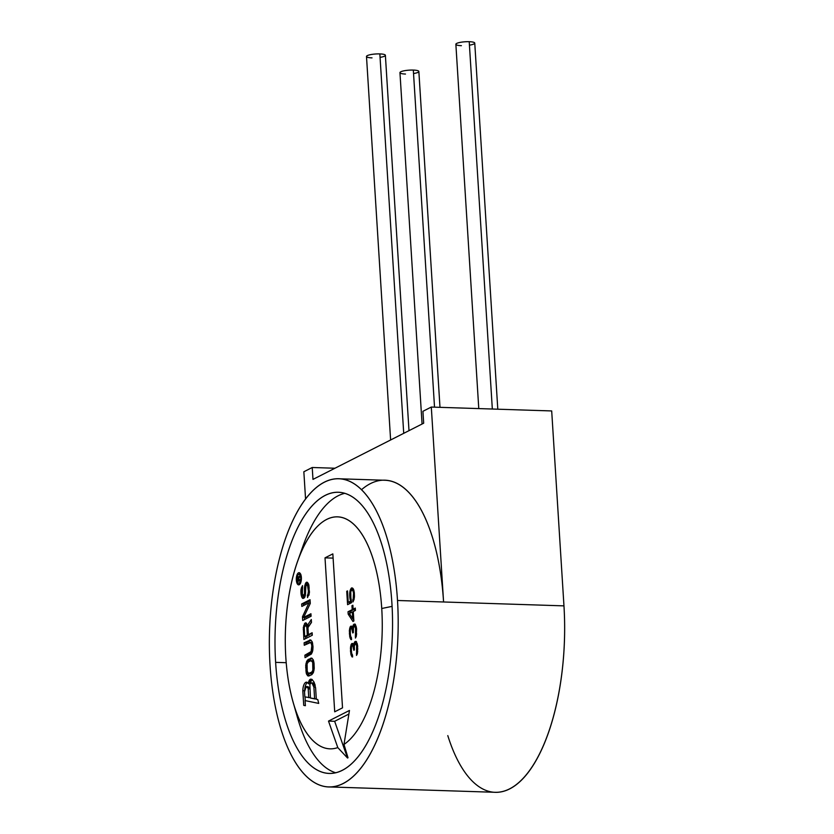 <?xml version="1.0" encoding="UTF-8"?>
<svg xmlns="http://www.w3.org/2000/svg" width="834" height="834" viewBox="0 0 834 834"><rect width="100%" height="100%" fill="white"/><g stroke="black" fill="none" stroke-linecap="round" stroke-linejoin="round"><path stroke-width="1.25" d="M305.619 622.842L304.9 623.206L306.182 622.988L307.433 625.333L311.301 619.537L311.478 622.425L307.944 627.627L308.382 634.653L312.135 632.745L312.291 635.227L303.899 639.48L303.326 627.418L304.9 623.206L303.326 627.418L303.899 639.48L312.291 635.227L312.135 632.745L308.382 634.653L312.197 633.715L308.382 634.653L307.944 627.627L311.478 622.425L311.301 619.537L307.433 625.333L309.268 625.396L311.457 622.112L309.268 625.396L307.433 625.333L305.619 622.842M343.983 744.439A116.041 48.382 -88.1 0 0 381.743 608.497A116.041 48.382 -88.1 0 0 381.201 601.418A116.041 48.382 -88.1 0 0 325.135 520.26A116.041 48.382 -88.1 0 0 285.801 657.192A116.041 48.382 -88.1 0 0 286.343 664.271A116.041 48.382 -88.1 0 0 337.791 747.587L328.502 721.097L349.467 710.453L343.983 744.439A116.041 48.382 -88.1 0 0 381.743 608.497L392.084 606.37L381.743 608.497A116.041 48.382 -88.1 0 0 381.201 601.418A116.041 48.382 -88.1 0 0 346.225 519.071A116.041 48.382 -88.1 0 0 297.623 561.167A116.041 48.382 -88.1 0 0 285.801 657.192A116.041 48.382 -88.1 0 0 286.343 664.271A116.041 48.382 -88.1 0 0 293.078 702.03A116.041 48.382 -88.1 0 0 337.791 747.587L347.528 758.012L334.653 721.295L328.502 721.097L337.791 747.587L347.528 758.012A127.748 53.261 -88.1 0 0 348.007 757.772L343.983 744.439L348.007 757.772A127.748 53.261 -88.1 0 1 347.528 758.012L334.653 721.295L348.883 714.06L334.653 721.295L328.502 721.097L349.467 710.453L343.983 744.439M342.524 707.837L334.705 711.809L325.01 557.852L332.839 553.88L342.524 707.837L334.705 711.809L325.01 557.852L333.11 558.113L325.01 557.852L332.839 553.88L342.524 707.837M356.108 641.377L357.671 645.87L357.369 653.741L356.514 655.399L356.639 644.765L356.076 643.431L355.128 643.504L354.325 645.943L354.419 649.957L353.793 650.27L352.876 645.86L352.209 645.391L351.489 646.569L351.322 651.531L352.615 656.963L351.979 656.879L350.52 651.531L350.666 646.173L352.084 643.421L353.804 645.391L355.003 641.534L356.108 641.377L354.408 642.243L353.804 645.391L354.419 645.412L352.73 643.504L351.187 644.286L350.457 647.903L350.853 654.21L351.979 656.879L352.615 656.963L352.501 654.992L351.604 653.418L351.25 647.903L350.457 647.903L351.25 647.935L351.906 645.547L354.054 645.453L352.209 645.391L353.241 646.496L353.793 650.27L354.419 649.957L354.325 645.943L352.876 645.86L354.325 645.912L355.743 643.191L357.088 643.233L355.743 643.191L356.921 646.652L356.514 655.399L357.369 653.741L357.671 645.87L356.108 641.377M355.013 624.061L356.577 628.544L356.274 636.425L355.42 638.073L355.555 627.439L354.992 626.105L354.033 626.178L353.23 628.617L353.324 632.641L352.709 632.954L351.792 628.544L350.812 628.221L350.395 629.243L350.228 634.205L351.531 639.636L350.885 639.563L349.759 636.884L349.571 628.846L350.999 626.094L352.719 628.065L353.908 624.218L355.013 624.061L353.314 624.916L352.719 628.065L353.324 628.085L351.646 626.178L350.092 626.959L349.363 630.587L349.759 636.884L350.885 639.563L351.531 639.584L350.885 639.563L351.531 639.636L351.406 637.676L350.509 636.092L350.165 630.587L349.363 630.587L350.165 630.608L350.812 628.221L352.959 628.127L351.124 628.065L352.146 629.17L352.709 632.954L353.324 632.641L353.47 627.283L354.648 625.865L355.993 625.907L354.648 625.865L355.826 629.336L355.42 638.073L356.274 636.425L356.577 628.544L355.013 624.061M352.938 621.455L348.174 614.126L348.018 611.76L352.198 609.644L351.948 605.703L352.876 605.234L353.126 609.174L355.284 608.069L355.44 610.436L353.272 611.53L353.866 620.986L352.938 621.455L348.174 614.126L349.853 614.178L348.174 614.126L348.018 611.76L349.863 611.822L348.018 611.76L352.198 609.644L354.043 609.706L352.198 609.644L351.948 605.703L352.876 605.234L353.126 609.174L354.971 609.237L353.126 609.174L355.284 608.069L355.44 610.436L353.272 611.53L353.866 620.986L352.938 621.455M350.864 598.541L351.594 602.638L347.58 604.681L346.736 591.296L347.507 590.899L348.226 602.315L350.697 601.064L349.717 593.026L350.603 589.325L351.938 587.834L353.46 589.096L354.325 592.724L354.44 597.134L352.99 601.929L353.553 593.11L352.918 590.587L351.906 589.878L350.749 591.692L350.457 594.684L351.594 602.638L347.58 604.681L346.736 591.296L347.507 590.899L348.226 602.315L350.072 602.377L351.531 601.627L348.226 602.315L351.5 601.085L350.697 601.064L350.113 599.323L351.208 599.365L350.113 599.323L349.832 597.436L350.676 597.467L349.832 597.436L349.686 595.08L350.488 595.101L349.686 595.08L349.717 593.026L350.509 593.057L349.717 593.026L350.051 590.826L351.083 590.858L350.051 590.826L350.603 589.325L352.438 589.388L350.603 589.325L351.322 588.147L352.688 588.189L351.322 588.147L351.938 587.834L353.46 589.096L354.325 592.724L354.096 599.333L352.99 601.929L352.834 599.563L354.002 599.604L352.834 599.563L354.231 598.489L353.407 598.468L353.647 597.123L354.44 597.154L353.647 597.123L353.699 595.476L354.46 595.497L353.699 595.476L353.553 593.11L354.346 593.141L353.553 593.11L353.293 591.619L354.169 591.64L353.293 591.619L352.396 590.045L353.793 590.086L351.906 589.878L353.741 589.94L351.604 590.034L350.749 591.692L350.864 598.541M306.182 672.84L305.713 665.407L306.578 661.56L308.111 659.506L311.697 658.109L313.282 659.861L314.053 663.311L314.209 668.774L313.355 672.621L311.822 674.675L308.226 676.072L306.182 672.84L307.642 672.892L306.182 672.84L306.641 674.32L308.486 674.372L309.56 675.821L307.465 675.603L309.31 675.665L308.194 673.455L308.486 674.372L306.641 674.32L308.226 676.072L311.822 674.675L313.355 672.621L314.209 668.774L314.053 663.311L313.282 659.861L311.697 658.109L308.111 659.506L306.578 661.56L305.713 665.407L306.182 672.84M304.108 642.785L310.561 639.939L312.145 641.69L313.011 646.788L312.719 650.781L311.447 653.981L305.046 657.651L304.89 655.18L311.103 651.594L311.947 647.33L311.562 644.119L310.54 642.514L304.264 645.266L304.108 642.785L305.953 642.847L311.072 640.251L305.953 642.847L304.108 642.785L304.264 645.266L309.8 642.461L312.427 642.618L309.8 642.461L311.124 643.066L311.843 645.683L311.103 651.594L304.89 655.18L305.046 657.651L311.447 653.981L312.719 650.781L313.011 646.788L312.145 641.69L310.561 639.939L304.108 642.785M303.618 617.462L310.936 613.751L311.092 616.232L302.711 620.486L302.471 616.774L308.955 602.826L301.825 606.443L301.668 603.972L310.05 599.709L310.29 603.43L303.618 617.462L305.463 617.525L310.999 614.721L305.463 617.525L303.618 617.462L310.936 613.751L311.092 616.232L302.711 620.486L302.471 616.774L303.93 616.816L302.471 616.774L308.955 602.826L301.825 606.443L301.668 603.972L303.513 604.024L301.668 603.972L310.05 599.709L310.29 603.43L303.618 617.462M302.544 585.624L302.117 593.516L303.368 595.862L304.514 593.579L304.504 587.616L305.369 583.769L306.922 582.122L308.507 583.873L309.435 592.776L307.527 597.582L308.413 591.17L307.485 585.249L306.359 584.968L305.88 586.062L305.359 595.278L304.056 598.061L302.606 598.374L301.783 597.092L300.959 589.836L302.544 585.624L302.367 594.663L302.805 595.716L305.161 595.914L303.368 595.862L305.223 595.726L303.722 595.674L305.39 595.028L304.233 594.996L304.514 593.579L305.588 593.61L304.514 593.579L304.608 592.244L305.661 592.276L304.608 592.244L304.452 589.763L305.567 589.805L304.452 589.763L304.504 587.616L305.598 587.647L304.504 587.616L304.754 585.781L305.984 585.822L304.754 585.781L305.369 583.769L307.214 583.821L305.369 583.769L306.026 582.58L307.715 582.632L306.026 582.58L306.922 582.122L308.507 583.873L309.435 592.776L307.527 597.582L307.371 595.111L309.007 595.163L307.371 595.111L309.143 594.465L307.882 594.423L308.34 592.911L309.404 592.943L308.34 592.911L308.413 591.17L309.466 591.202L308.413 591.17L308.205 587.866L309.31 587.897L308.205 587.866L307.923 586.302L309.122 586.344L307.923 586.302L306.902 584.697L308.799 584.801L306.902 584.697L305.88 586.062L305.359 595.278L304.744 597.29L303.347 598.426L301.783 597.092L303.628 597.144L304.149 597.968L303.211 595.82L303.628 597.144L301.783 597.092L301.324 595.622L302.784 595.664L301.324 595.622L301.043 594.058L302.242 594.1L301.043 594.058L300.918 591.994L302.023 592.025L300.918 591.994L300.959 589.836L302.044 589.867L300.959 589.836L301.397 587.907L302.69 587.949L301.397 587.907L302.544 585.624M298.968 584.822A6.088 2.533 91.9 0 1 296.32 579.755A6.088 2.533 91.9 0 1 298.478 572.833A6.088 2.533 91.9 0 1 298.739 572.739A6.088 2.533 91.9 0 1 301.387 577.806A6.088 2.533 91.9 0 1 299.229 584.728A6.088 2.533 91.9 0 1 298.968 584.822A6.088 2.533 -88.1 0 0 299.229 584.728A6.088 2.533 -88.1 0 0 301.397 578.181A6.088 2.533 -88.1 0 0 299.052 572.697A6.088 2.533 -88.1 0 0 298.739 572.739A6.088 2.533 -88.1 0 0 298.478 572.833A6.088 2.533 -88.1 0 0 296.31 579.38A6.088 2.533 -88.1 0 0 298.655 584.863A6.088 2.533 -88.1 0 0 298.968 584.822M302.794 690.667L302.846 690.646A8.111 3.378 91.9 0 1 304.827 683.14A8.111 3.378 91.9 0 1 308.403 683.734A11.561 4.816 91.9 0 1 308.622 682.368L310.634 679.116L312.031 679.397L314.147 682.285L315.617 688.092L316.315 699.236L317.775 699.538L318.713 703.406L305.077 700.591L305.4 705.7L303.722 705.356L302.794 690.667L304.587 690.729L302.846 690.646L303.722 705.356L305.4 705.7L305.077 700.591L318.713 703.406L317.775 699.538L316.315 699.236L315.617 688.092L314.147 682.285L312.031 679.397L310.467 682.431A11.561 4.816 -88.1 0 0 310.3 683.442A11.561 4.816 91.9 0 1 310.467 682.431L308.622 682.368A11.561 4.816 -88.1 0 0 308.403 683.734A8.111 3.378 -88.1 0 0 306.495 682.181A8.111 3.378 -88.1 0 0 302.846 690.646L304.587 690.698L302.794 690.667M335.706 772.764A140.633 58.63 91.9 0 1 297.352 717.115A140.633 58.63 91.9 0 1 295.236 709.004A140.633 58.63 91.9 0 0 335.706 772.764M286.208 662.696L275.627 662.363A140.633 58.63 -88.1 0 0 329.232 773.41A140.633 58.63 -88.1 0 0 392.345 612.02A140.633 58.63 -88.1 0 0 391.907 603.336A140.633 58.63 -88.1 0 0 338.312 492.289A140.633 58.63 -88.1 0 0 275.199 653.668A140.633 58.63 -88.1 0 0 275.627 662.363L286.208 662.696M300.23 554.36A140.633 58.63 91.9 0 1 344.734 493.342A140.633 58.63 91.9 0 0 302.867 546.395L297.623 561.178M361.456 489.756A154.154 64.27 91.9 0 1 443.573 601.981L397.505 600.49A154.154 64.27 -88.1 0 0 338.75 478.768A154.154 64.27 -88.1 0 0 270.039 665.198A154.154 64.27 -88.1 0 0 343.254 783.501A154.154 64.27 -88.1 0 0 397.505 600.49A154.154 64.27 -88.1 0 0 324.29 482.188A154.154 64.27 -88.1 0 0 270.039 665.198A154.154 64.27 -88.1 0 0 328.794 786.921A154.154 64.27 -88.1 0 0 397.505 600.49L563.961 605.87A154.154 64.27 91.9 0 1 495.25 792.3L328.794 786.921M275.199 653.668A140.633 58.63 91.9 0 1 326.959 494.541A140.633 58.63 91.9 0 1 391.907 603.336A140.633 58.63 91.9 0 1 392.345 612.02A140.633 58.63 91.9 0 1 340.585 771.148A140.633 58.63 91.9 0 1 275.627 662.363A140.633 58.63 91.9 0 1 275.199 653.668M305.557 498.909L303.847 471.763L305.557 498.909M338.75 478.768L384.818 480.259A154.154 64.27 91.9 0 1 443.573 601.981L431.303 407.055L422.921 411.308L423.672 423.203L312.979 479.394L312.229 467.499L303.847 471.763L312.229 467.499L334.966 468.239L312.229 467.499L312.979 479.394L423.672 423.203L422.921 411.308L431.303 407.055L443.573 601.981L563.961 605.87L551.691 410.943L431.303 407.055L551.691 410.943L563.961 605.87A154.154 64.27 -88.1 0 1 524.367 777.121A154.154 64.27 -88.1 0 1 447.795 735.609M478.779 408.587L455.864 44.285A9.466 1.918 -3.6 0 1 469.219 41.7L492.331 409.025L469.219 41.7A9.466 1.918 -3.6 0 1 474.754 43.097L497.794 409.202M390.614 439.987L366.491 56.483A9.466 1.918 -3.6 0 1 379.845 53.908L403.719 433.336L379.845 53.908A9.466 1.918 -3.6 0 1 385.381 55.294L408.994 430.657M422.067 424.016L399.955 72.662A9.466 1.918 -3.6 0 1 413.32 70.077L434.524 407.159L413.32 70.077A9.466 1.918 -3.6 0 1 418.856 71.474L439.987 407.336M357.411 653.46L356.389 653.429L357.411 653.46M357.515 652.907L356.671 652.876L357.515 652.907M357.65 651.959L356.931 651.927L357.65 651.959M357.755 651.093L357.035 651.062L357.755 651.093M357.859 649.04L357.067 649.019L357.859 649.04M357.713 646.684L356.921 646.652L357.713 646.684M357.484 644.797L356.639 644.765L357.484 644.797M357.327 644.088L356.431 644.056L357.327 644.088M357.15 643.462L356.076 643.431L357.15 643.462M354.335 648.716L353.699 648.696L354.335 648.716M354.314 646.527L353.241 646.496L354.314 646.527M352.542 655.67L351.26 655.628L352.542 655.67M351.906 654.242L350.853 654.21L351.906 654.242M351.322 651.552L350.52 651.531L351.322 651.552M351.27 650.77L350.478 650.739L351.27 650.77M351.635 646.204L350.666 646.173L351.635 646.204M352.74 645.412L353.032 644.348L351.187 644.286L353.251 644.077L352.74 645.412M352.834 643.608L351.781 643.577L352.834 643.608M355.493 643.316L353.991 643.264L355.493 643.316M355.889 643.191L356.254 642.305L354.408 642.243L356.587 641.899L355.889 643.191M356.295 641.575L355.003 641.534L356.295 641.575M356.327 636.134L355.294 636.102L356.327 636.134M356.42 635.581L355.586 635.55L356.42 635.581M356.566 634.632L355.837 634.611L356.566 634.632M356.671 633.767L355.951 633.746L356.671 633.767M356.629 629.357L355.826 629.336L356.629 629.357M356.399 627.47L355.555 627.439L356.399 627.47M356.243 626.761L355.347 626.73L356.243 626.761M356.055 626.136L354.992 626.105L356.055 626.136M353.241 631.401L352.605 631.38L353.241 631.401M353.23 629.201L352.146 629.17L353.23 629.201M353.241 628.586L351.792 628.544L353.241 628.586M351.448 638.344L350.165 638.302L351.448 638.344M350.812 636.915L349.759 636.884L350.812 636.915M350.238 634.236L349.436 634.205L350.238 634.236M350.186 633.444L349.383 633.413L350.186 633.444M350.541 628.878L349.571 628.846L350.541 628.878M351.646 628.085L351.938 627.022L350.092 626.959L352.167 626.751L351.646 628.085M351.739 626.292L350.687 626.251L351.739 626.292M354.408 625.99L352.907 625.948L354.408 625.99M354.794 625.875L355.159 624.979L353.314 624.916L355.503 624.572L354.794 625.875M355.201 624.259L353.908 624.218L355.201 624.259M352.949 618.703L353.804 620.016L352.949 618.703M349.957 613.219L349.863 611.822L354.012 609.206L349.863 611.822L349.957 613.219M352.761 618.703L349.404 613.501L352.761 618.703L352.344 612.01L349.404 613.501L352.344 612.01L352.761 618.703L353.72 618.734L352.761 618.703M353.303 612.041L352.344 612.01L353.303 612.041M349.363 603.774L349.269 602.346L349.363 603.774M352.261 589.888L352.98 588.502L352.261 589.888M353.97 590.628L352.918 590.587L353.97 590.628M307.048 670.911L305.88 670.87L307.048 670.911M306.776 667.607L305.671 667.565L306.776 667.607M306.808 665.449L305.713 665.407L306.808 665.449M307.204 663.614L305.974 663.583L307.204 663.614M308.319 661.956L306.578 661.56L308.424 661.623L309.08 660.434L307.246 660.372L309.08 660.434L309.946 659.569L308.111 659.506L309.946 659.569L312.208 658.422L309.946 659.569L308.319 661.956M311.822 658.182L310.78 658.151L311.822 658.182M312.781 660.684L310.936 660.632L308.267 661.987L307.089 663.864L306.943 670.327L308.246 673.497L311.666 672.194L312.833 670.317L312.698 662.29L310.936 660.632L308.267 661.987L307.089 663.864L307.225 671.891L308.987 673.549L310.832 673.611L313.448 672.277L310.832 673.611L308.987 673.549L311.666 672.194L313.459 672.246L311.666 672.194L313.699 671.464L312.354 671.422L312.833 670.317L313.991 670.359L312.833 670.317L313.115 668.899L314.189 668.931L313.115 668.899L313.188 667.158L314.251 667.19L313.188 667.158L312.979 663.854L314.095 663.885L312.979 663.854L312.698 662.29L313.897 662.332L312.698 662.29L311.676 660.684L313.521 660.736L310.936 660.632L312.781 660.684M313.73 661.279L312.27 661.237L313.73 661.279M310.675 640.012L309.643 639.98L310.675 640.012M306.829 656.754L306.735 655.232L304.89 655.18L306.735 655.232L312.208 652.459L310.425 652.365L312.218 652.428L306.735 655.232L306.829 656.754M312.458 651.635L311.103 651.594L312.458 651.635M312.75 650.53L311.593 650.499L312.75 650.53M312.948 649.113L311.874 649.081L312.948 649.113M313 647.372L311.947 647.33L313 647.372M312.948 645.714L311.843 645.683L312.948 645.714M312.76 644.161L311.562 644.119L312.76 644.161M312.583 643.108L311.124 643.066L312.583 643.108M306.047 644.359L305.953 642.847L306.047 644.359M305.682 638.583L305.557 636.582L305.682 638.583M304.202 629.597L303.274 629.576L304.202 629.597M304.243 627.449L303.326 627.418L304.243 627.449M305.338 625.542L303.753 625.49L305.338 625.542M305.651 625.417L306.234 623.947L304.389 623.895L306.599 623.457L305.651 625.417M309.122 634.674L306.485 636.613L309.122 634.674M307.433 625.469L308.528 626.782L305.598 625.417L304.243 627.376L304.639 636.551L307.319 635.195L309.153 635.258L307.319 635.195L306.818 627.345L307.319 635.195L304.639 636.551L306.485 636.613L304.639 636.551L304.243 627.376L305.598 625.417L307.996 625.615L306.151 625.552L306.818 627.345L306.568 626.198L308.403 626.261L307.433 625.469M308.111 627.387L306.818 627.345L308.111 627.387M304.493 619.579L304.358 617.494L304.493 619.579M310.248 602.867L308.955 602.826L310.248 602.867M303.607 605.536L303.513 604.024L310.112 600.678L303.513 604.024L303.607 605.536M306.943 584.697L307.798 582.768L306.943 584.697M308.945 585.291L307.485 585.249L308.945 585.291M299.594 584.478A6.088 2.533 91.9 0 1 298.801 583.174A6.088 2.533 -88.1 0 0 299.594 584.478M299.083 574.386A6.088 2.533 91.9 0 1 299.959 573.146A6.088 2.533 -88.1 0 0 299.083 574.386M299.614 572.875L298.478 572.833L299.614 572.875M299.125 583.07A4.399 1.835 -88.1 0 0 300.688 578.348A4.399 1.835 -88.1 0 0 298.999 574.386A4.399 1.835 -88.1 0 0 298.843 574.397A4.399 1.835 -88.1 0 0 298.582 574.48A4.399 1.835 -88.1 0 0 297.019 579.401A4.399 1.835 -88.1 0 0 298.864 583.164A4.399 1.835 -88.1 0 0 299.125 583.07A4.399 1.835 -88.1 0 0 300.688 578.16A4.399 1.835 -88.1 0 0 298.843 574.397A4.399 1.835 -88.1 0 0 298.582 574.48A4.399 1.835 -88.1 0 0 297.019 579.213A4.399 1.835 -88.1 0 0 298.718 583.174A4.399 1.835 -88.1 0 0 298.864 583.164A4.399 1.835 -88.1 0 0 299.125 583.07L300.521 583.122L299.125 583.07M298.874 578.066L299.01 580.172L300.136 579.599L300.177 580.349L297.665 581.621L297.623 577.42L298.176 576.628L298.728 577.378L299.886 575.637L298.874 578.066L299.01 580.172L300.177 580.214L299.01 580.172L300.136 579.599L300.177 580.349L297.665 581.621L297.623 577.42L298.593 576.972L298.176 576.628L299.333 577.399L298.728 577.378L299.886 575.637L298.874 578.066M298.541 577.983L298.687 580.339L300.115 580.381L298.687 580.339L298.176 577.399L297.884 580.745L299.312 580.787L297.884 580.745L297.769 577.993L298.176 577.399L299.302 577.441L298.176 577.399L299.281 577.472L298.343 577.441L298.541 577.983M299.156 577.66L298.468 577.639L299.156 577.66M305.025 696.922L305.254 700.602L305.025 696.922M307.402 682.514A8.111 3.378 -88.1 0 0 304.764 689.124A8.111 3.378 91.9 0 1 307.402 682.514M312.99 682.952L314.96 684.453L311.145 682.89L313.824 683.119L311.145 682.89L309.862 684.464L310.436 698.027L314.637 698.892L313.897 687.122L311.979 683.067L313.824 683.119L314.699 683.911L312.865 683.849L313.501 685.204L315.189 685.267L313.501 685.204L313.897 687.122L315.471 687.174L313.897 687.122L314.637 698.892L316.294 698.944L310.436 698.027L309.862 684.464L311.145 682.89L312.99 682.952M307.214 687.185L309.821 688.123L308.017 686.674L306.172 686.611L304.525 691.834L304.848 696.88L310.425 697.735L304.848 696.88L304.525 691.834C304.827 686.257 306.047 685.089 308.184 688.352A11.561 4.816 -88.1 0 0 308.205 688.874L309.862 688.936L308.205 688.874L308.757 697.683L308.205 688.874A11.561 4.816 91.9 0 1 308.184 688.352L306.172 686.611M310.144 683.797L308.403 683.734L310.144 683.797M308.622 682.368L310.467 682.431L310.665 681.253L308.83 681.19L308.622 682.368M309.831 679.554L308.83 681.19L310.665 681.253L312.041 679.418L309.831 679.554L311.676 679.616M309.831 688.404L308.184 688.352L309.831 688.404M372.016 57.88A9.466 1.918 -3.6 0 1 367.335 55.617A9.466 1.918 -3.6 0 1 379.845 53.908A9.466 1.918 -3.6 0 1 385.381 55.294A9.466 1.918 -3.6 0 1 380.064 57.369M461.4 45.672A9.466 1.918 -3.6 0 1 456.709 43.41A9.466 1.918 -3.6 0 1 469.219 41.7A9.466 1.918 -3.6 0 1 474.754 43.097A9.466 1.918 -3.6 0 1 469.438 45.172M405.491 74.049A9.466 1.918 -3.6 0 1 400.81 71.787A9.466 1.918 -3.6 0 1 413.32 70.077A9.466 1.918 -3.6 0 1 418.856 71.474A9.466 1.918 -3.6 0 1 413.539 73.548M297.352 717.115L293.078 702.03M298.999 574.386L300.845 574.449M298.718 583.174L300.553 583.237"/></g></svg>
